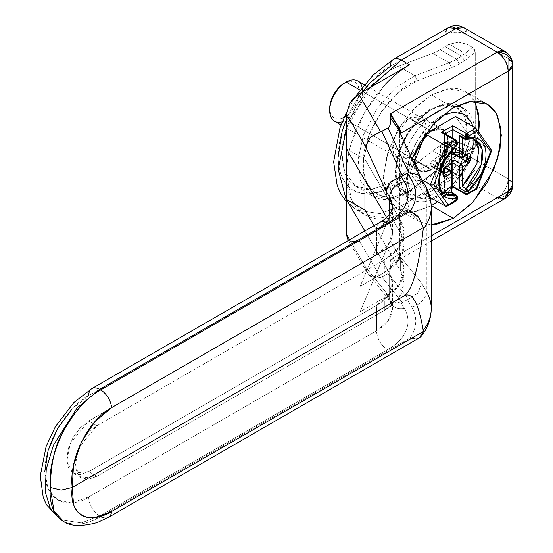 <?xml version="1.0" encoding="UTF-8"?>
<svg xmlns="http://www.w3.org/2000/svg" width="553" height="553" viewBox="0 0 553 553"><rect width="100%" height="100%" fill="white"/><g stroke="black" fill="none" stroke-linecap="round" stroke-linejoin="round"><path stroke-width="0.41" stroke-dasharray="2.77 2.07" d="M464.61 60.616L461.555 56.06L456.64 59.219L459.377 63.968L464.61 60.616L459.377 63.968L451.49 67.749L417.259 80.724L398.34 92.448L381.3 111.817L369.017 135.54L363.57 159.623C363.017 167.359 363.784 174.147 365.872 179.995C367.952 185.836 371.174 190.239 375.535 193.211C379.897 196.177 385.033 197.449 390.936 197.034C396.84 196.626 403.013 194.552 409.462 190.833L408.66 192.61L406.725 192.416L414.985 186.831L416.893 187.045L417.259 185.559L409.462 190.833L417.259 185.559L451.49 159.008L464.61 151.004L475.269 147.084L475.269 52.224L464.61 60.616M399.708 213.707L399.708 255.009L400.849 253.426L400.849 134.614L400.849 253.426L431.236 235.882L400.849 253.426L399.356 258.458L395.782 261.576L391.959 262.011L390.833 259.212L497.202 197.794C506.555 196.992 511.725 192.769 512.714 185.131C511.725 192.769 506.555 196.992 497.202 197.794L390.833 259.212L390.086 262.924C390.936 268.613 390.238 272.138 387.985 273.514L380.678 277.488L358.641 239.802L409.462 210.458C401.119 215.283 393.086 218.076 385.372 218.85C377.658 219.617 370.849 218.311 364.939 214.917C359.028 211.523 354.466 206.304 351.259 199.267C348.044 192.223 346.427 183.893 346.399 174.264L351.625 200.055L364.869 214.875L356.644 210.126L380.215 213.686L401.236 205.709L456.073 174.05L497.202 197.794L456.073 174.05A15.512 8.952 120 0 0 467.043 155.054L508.166 178.799L508.166 58.494L467.043 34.749L467.043 44.247L472.525 47.413L474.46 49.48L475.269 52.224L475.269 147.084L474.46 148.902L472.525 148.722L467.043 145.557L467.043 155.054L508.166 178.799A15.512 8.952 -60 0 1 497.202 197.794A15.512 8.952 -120 0 0 504.958 198.568M431.236 224.905L419.402 221.739L410.685 212.981L405.833 198.23L406.31 179.089L411.964 158.78L409.006 167.365L405.349 190.674L409.006 209.767C411.439 215.152 414.902 219.14 419.402 221.739L431.236 224.912M453.329 107.565L431.395 94.902L416.388 106.349L399.397 127.494L413.036 109.722L431.395 94.902L453.329 107.565M399.377 127.536L388.296 150.851L383.443 176.2L387.072 197.11L397.469 209.075L415.289 211.799L431.209 205.82L413.036 212.096C407.16 212.677 401.969 211.668 397.469 209.075C392.969 206.476 389.506 202.488 387.065 197.103L383.416 178.011L387.065 154.702L397.469 130.715L399.377 127.536M431.395 130.681L409.462 118.017L395.153 135.319L392.589 149.759L397.441 158.462L409.462 157.273L431.395 169.937L419.374 171.126L414.522 162.423L417.086 147.983L431.395 130.681L443.416 129.485L448.269 138.195L445.711 152.635L431.395 169.937L409.462 157.273L402.957 159.534L397.441 158.462L393.757 154.225L392.464 147.457L393.757 139.197L397.441 130.702L402.957 123.264L409.462 118.017L415.967 115.75L421.483 116.821L425.167 121.066L426.46 127.833L425.167 136.086L421.483 144.582L415.967 152.02L409.462 157.273L423.778 139.971L426.335 125.531L421.483 116.821L409.462 118.017L431.395 130.681L437.9 128.414L443.416 129.485L447.101 133.729L448.4 140.497L447.101 148.75L443.416 157.246L437.9 164.683L431.395 169.937L424.891 172.197L419.374 171.126L415.69 166.888L414.397 160.121L415.69 151.861L419.374 143.365L424.891 135.927L431.395 130.681M393.48 59.309A15.512 8.952 -120 0 0 390.273 66.408L445.11 34.749L445.11 46.563A62.04 35.821 -60 0 1 440.188 49.722A62.04 35.821 120 0 0 445.11 46.563L461.555 56.06L445.11 46.563L449.23 44.233L465.094 53.392L472.525 47.413L467.043 44.247L458.61 42.208L449.23 44.233L465.094 53.392A62.047 35.827 -60 0 1 461.555 56.06A62.04 35.821 -60 0 1 456.64 59.219L440.188 49.722A62.04 35.821 -60 0 1 432.764 53.282L398.533 66.249A69.021 39.851 -60 0 0 390.273 70.21L371.595 85.28L355.759 106.639L345.183 131.026L341.464 154.743L345.183 174.16C347.657 179.635 351.183 183.693 355.759 186.333C360.335 188.981 365.616 190.004 371.595 189.409L390.273 182.919L406.725 192.416L388.835 198.817L372.21 195.831L360.563 181.011L358.095 159.347L363.445 135.001L376.883 108.692L395.817 87.429L414.985 75.747L398.533 66.249L414.985 75.747L449.209 62.779L432.764 53.282A62.04 35.821 120 0 0 440.188 49.722L456.64 59.219A62.04 35.821 -60 0 1 449.209 62.779L432.764 53.282L398.533 66.249A69.021 39.851 120 0 0 390.273 70.21L372.729 84.097L356.796 104.876L345.991 128.434L341.643 149.849L344.111 171.513L355.759 186.333L372.383 189.32L390.273 182.919A69.021 39.851 120 0 0 398.533 177.333L414.985 186.831L406.725 192.416L390.273 182.919L398.533 177.333L432.764 150.782L449.209 160.28L414.985 186.831L398.533 177.333L432.764 150.782L449.209 160.28A62.04 35.821 -60 0 1 461.555 152.739L445.11 143.241A62.04 35.821 120 0 0 440.188 145.764A62.04 35.821 120 0 0 432.764 150.782A62.04 35.821 -60 0 1 440.188 145.764A62.04 35.821 -60 0 1 445.11 143.241L461.555 152.739A62.047 35.827 -60 0 1 465.094 151.328L449.23 142.169L445.11 143.241L445.11 155.054L390.273 186.714C383.36 190.702 376.717 193.018 370.337 193.647C363.95 194.283 358.316 193.184 353.436 190.363C348.549 187.543 344.789 183.216 342.141 177.368C339.501 171.527 338.173 164.614 338.173 156.637M384.784 310.185L398.913 298.067L404.091 283.274L400.628 271.101L400.628 258.438L404.091 270.611L398.913 285.403L384.784 297.521L384.784 310.185L384.784 297.521L360.114 311.768L360.114 286.44L384.784 272.194L398.913 260.076L404.091 245.283L400.628 233.11L390.19 215.255L390.19 240.583L400.628 258.438L400.628 271.101L374.049 225.659L400.628 271.101C404.637 277.959 405.218 284.906 402.363 291.949C399.508 298.993 393.646 305.069 384.784 310.185L96.899 476.396L384.784 310.185M365.54 266.926L349.648 239.753L365.54 266.926L367.918 273.486L370.157 275.581L367.033 272.214L365.54 266.926L386.042 292.482L365.54 266.926M71.883 409.213L88.674 395.665L376.558 229.454L376.558 254.781L88.674 420.992L80.282 427.766L73.162 437.368L68.406 448.331L66.74 458.983L68.406 467.714L73.162 473.188L80.282 474.571L88.674 471.647L376.558 305.436C383.858 301.226 388.683 296.221 391.033 290.415C393.383 284.615 392.906 278.892 389.609 273.251L364.869 230.96L389.609 273.251L389.609 298.579L386.042 292.482L387.529 297.749L390.667 301.136L388.406 299.035L386.042 292.482L389.609 298.579L389.609 273.251L392.464 283.274L388.199 295.454L376.558 305.436L376.558 330.763L388.199 320.781L392.464 308.602L389.609 298.579A15.512 12 149.7 0 0 391.006 303.701A15.512 12 -30.3 0 1 389.609 298.579A54.284 31.341 0 0 1 392.464 308.761A54.284 31.341 0 0 1 376.558 330.763L88.674 496.981L71.883 502.815L57.65 500.05L48.146 489.108L44.807 471.647M392.464 219.956L392.464 207.292L388.199 219.472L376.558 229.454L376.558 254.781C383.858 250.571 388.683 245.567 391.033 239.76C393.383 233.96 392.906 228.237 389.609 222.596L386.609 217.467L389.609 222.596L389.609 214.274L389.609 222.596L392.464 232.619L392.464 219.976M399.708 255.009L399.916 213.486L399.909 256.246L421.552 283.219L426.342 291.417L426.342 190.101L421.552 181.909L399.909 134.884L399.916 213.423L399.708 134.704L400.331 133.487M347.858 239.428L349.987 241.094C352.379 242.186 355.261 241.758 358.641 239.802L409.462 210.458L401.236 205.709L409.462 210.458L388.441 218.435L364.869 214.875M409.462 64.825C391.04 72.561 347.402 119.476 346.399 173.836C346.427 164.186 348.044 153.983 351.259 143.234L364.939 111.782L385.372 84.256M370.095 87.554L346.399 128.593L370.095 87.554M346.399 200.511L356.644 210.126L346.399 200.511M467.043 145.557L472.525 148.722L465.094 151.328L449.23 142.169L458.61 142.591L467.043 145.557L467.043 155.054A15.512 8.952 0 0 0 445.11 155.054L445.11 143.241L449.23 142.169L458.61 142.591L467.043 145.557M346.399 119.427L353.436 105.298L362.16 92.137M451.815 188.656L437.589 201.672L451.815 188.663M453.059 187.246L465.329 169.895L475.725 145.916L478.746 132.022M475.725 103.515C473.292 98.13 469.822 94.141 465.329 91.542C460.829 88.943 455.637 87.934 449.762 88.521L431.395 94.902L447.391 88.839L465.329 91.542L474.474 101.026M453.059 187.239L468.985 163.038L478.739 132.015M431.236 308.975A93.063 53.731 0 0 0 426.342 291.417L421.552 283.219L417.999 293.042L407.416 299.698L408.598 299.208L387.985 273.514C390.238 272.138 390.936 268.613 390.086 262.924L396.183 262.537L399.909 256.246L421.552 283.219L417.999 293.042L408.598 299.208L387.985 273.514L381.867 277.046L402.37 302.609L407.416 299.698L411.653 306.943L407.416 299.698L401.188 303.044L404.305 308.374C408.549 315.632 409.158 322.993 406.137 330.452C403.109 337.911 396.909 344.346 387.529 349.759L99.637 515.977L100.681 516.578L410.188 337.883C413.609 332.941 415.448 327.811 415.697 322.489C415.946 317.166 414.598 311.989 411.653 306.943A15.512 12 149.7 0 0 426.342 291.417L426.342 190.101L421.552 181.909L399.909 134.884L398.554 129.623M392.464 232.619L388.199 244.799L376.558 254.781L88.674 420.992L96.899 425.741L88.674 420.992L70.203 443.319L66.899 461.955L73.162 473.188L88.674 471.647L96.899 476.396L81.388 477.937L75.125 466.704L78.429 448.068L96.899 425.741L384.784 259.53L384.784 272.194L384.784 259.53C393.646 254.415 399.508 248.338 402.363 241.295C405.218 234.251 404.637 227.297 400.628 220.447L400.628 233.11L400.628 220.447L397.807 215.622L400.628 220.447L404.091 232.619L398.913 247.412L384.784 259.53L96.899 425.741L88.501 432.515L81.388 442.117L76.632 453.08L74.966 463.732L76.632 472.462L81.388 477.937L88.501 479.32L96.899 476.396L88.674 471.647L376.558 305.436L376.558 330.763A15.512 8.952 -120 0 0 387.529 349.759A15.512 8.952 60 0 1 376.558 330.763L88.674 496.981A15.512 8.952 -120 0 0 99.637 515.977L100.681 516.578C86.904 524.832 74.406 526.359 63.194 521.161M347.484 238.785L349.987 241.094L353.955 241.543L358.641 239.802L380.678 277.488L381.867 277.046L402.37 302.609L401.188 303.044L404.305 308.374A69.796 40.293 180 0 1 387.529 349.759L99.637 515.977L81.36 522.903L60.865 519.813L81.36 522.903L99.637 515.977A15.512 8.952 60 0 1 88.674 496.981C75.837 506.424 45.401 508.795 44.807 471.647C45.401 433.808 75.837 401.036 88.674 395.665A15.512 8.952 -120 0 1 91.888 388.565M346.399 148.722L364.939 159.43L364.939 180.416L364.939 159.43L397.787 215.587L364.939 159.43L346.399 148.722M390.19 240.583L390.19 215.255L360.114 286.44L360.114 311.768L390.19 240.583L360.114 311.768L384.784 297.521C393.646 292.406 399.508 286.33 402.363 279.286C405.218 272.242 404.637 265.288 400.628 258.438L390.19 240.583M360.114 286.44L384.784 272.194C393.646 267.078 399.508 261.002 402.363 253.958C405.218 246.915 404.637 239.961 400.628 233.11L390.19 215.255L360.114 286.44M420.494 177.368L421.552 181.909L420.425 177.25M419.914 176.483L417.999 174.624M431.236 207.327A93.063 53.731 0 0 0 426.342 190.101A15.512 12 149.7 0 0 424.946 184.985M63.166 521.14C73.141 526.518 85.646 524.997 100.681 516.578A15.512 8.952 -120 0 0 108.416 517.352M426.342 291.417A15.512 12 -30.3 0 1 411.653 306.943A77.551 44.772 0 0 1 410.188 337.883C415.344 339.058 418.268 339.107 418.967 338.035L419.485 337.765M100.681 516.578L410.188 337.883C414.563 339.093 417.494 339.141 418.967 338.035L420.453 337.095M423.239 331.544L421.614 335.878M431.236 241.129L395.782 261.576M497.202 197.794C503.818 193.177 507.467 186.845 508.166 178.799L512.714 185.131A15.512 8.952 0 0 0 508.166 178.799L508.166 58.494L467.043 34.749A15.512 8.952 120 0 0 463.829 27.65L467.043 34.749L467.043 44.247L458.61 42.208L449.23 44.233L445.11 46.563L445.11 34.749A15.512 8.952 180 0 1 467.043 34.749C459.73 31.334 452.416 31.334 445.11 34.749L447.349 28.369M504.958 51.394A15.512 8.952 -60 0 1 508.166 58.494L504.958 51.394M512.714 64.825L508.166 58.494M390.093 262.924C395.284 264.396 398.561 262.17 399.909 256.246L399.708 255.472L400.842 253.841L396.259 261.32L390.833 259.212L390.093 262.924M399.909 134.884L398.464 129.513L399.909 134.884M400.185 133.183L399.708 134.227M380.678 277.488L370.157 275.581C372.798 277.502 376.303 278.138 380.678 277.488M401.188 303.044L390.667 301.136C393.321 303.085 396.826 303.721 401.188 303.044M404.305 308.374A15.512 12 -30.3 0 1 391.006 303.701A15.512 12 149.7 0 0 404.305 308.374M392.464 207.451A54.284 31.341 180 0 1 376.558 229.454A15.512 8.952 60 0 1 379.773 222.354A15.512 8.952 -120 0 0 376.558 229.454L88.674 395.665M358.641 94.169L353.955 97.84M349.966 102.906L346.399 113.897M378.874 132.291L370.157 137.365M387.238 186.624L390.667 181.916M445.11 155.054C452.416 151.64 459.73 151.64 467.043 155.054C466.345 163.1 462.688 169.432 456.073 174.05C449.458 169.432 445.801 163.1 445.11 155.054A15.512 8.952 -120 0 0 456.073 174.05L401.236 205.709A15.512 8.952 60 0 1 390.273 186.714L445.11 155.054M448.317 27.65A15.512 8.952 -120 0 0 445.11 34.749L390.273 66.408C375.031 72.789 338.885 111.706 338.173 156.637C338.885 200.753 375.031 197.933 390.273 186.714A15.512 8.952 -120 0 0 401.236 205.709L380.215 213.686L356.644 210.126L346.399 201.707M472.525 148.722L474.184 149.027L475.269 147.084L468.363 149.504L466.905 151.577L465.094 151.328L472.525 148.722M464.61 151.004L451.49 159.008L451.124 160.494L449.209 160.28L461.555 152.739L463.449 152.96L464.61 151.004M451.49 159.008L417.259 185.559L416.893 187.045L414.985 186.831L449.209 160.28L451.124 160.494L451.49 159.008M409.462 190.833C385.462 207.562 359.049 189.596 363.57 159.623C363.127 132.022 394.026 86.614 417.259 80.724L414.985 75.747L395.817 87.429L376.883 108.692L363.445 135.001L358.095 159.347L360.563 181.011L372.21 195.831L388.835 198.817L406.725 192.416L408.66 192.61L409.462 190.833M417.259 80.724L451.49 67.749L449.209 62.779L414.985 75.747L417.259 80.724M456.64 59.219L449.209 62.779L451.49 67.749L459.377 63.968L456.64 59.219M472.525 47.413L465.094 53.392L468.363 57.775L475.269 52.224L472.525 47.413M431.333 166.571L432.494 166.453L443.596 172.861L432.494 166.453L431.333 166.571L430.849 165.506L431.333 166.571L443.395 173.531A2.33 1.341 -60 0 0 443.603 173.621L442.912 172.467L430.849 165.506L430.849 162.969L430.849 165.506L442.912 172.467L442.912 169.937L430.849 162.969L431.333 161.352L432.494 160.121L430.849 162.969L442.912 169.937L444.557 167.089L432.494 160.121L438.799 156.478L439.967 155.255L440.444 153.63L440.444 146.351L440.444 153.63L445.932 156.796L445.932 149.517L440.444 146.351L440.928 144.727L442.089 143.504L440.444 146.351L445.932 149.517L447.577 146.669L442.089 143.504L444.287 142.232L442.089 143.504L447.577 146.669L449.769 145.398L444.287 142.232L445.448 142.121L445.932 143.186L445.448 142.121L444.287 142.232L449.769 145.398L450.93 145.287L451.414 146.351L445.932 143.186L445.932 150.464L445.932 143.186L451.414 146.351L451.414 153.63L445.932 150.464L446.409 151.529L451.898 154.695L451.414 153.63L451.414 146.351L450.93 145.287L449.769 145.398L446.409 147.893L445.932 149.517L445.932 156.796L445.448 158.421L444.287 159.644L438.799 156.478L432.494 160.121L444.557 167.089L451.815 162.34A2.33 1.341 0 0 0 451.13 161.393L451.13 140.054L456.619 143.22L456.619 141.222L444.55 134.261L444.55 157.591L451.13 161.393L451.13 140.054L456.619 143.22L456.619 141.222L444.55 134.261L445.234 133.867L444.55 134.261L443.589 132.92L444.55 134.261L444.55 157.591L451.13 161.393L451.815 162.34L449.485 164.241L442.905 160.439L444.073 159.216L444.55 157.591A2.33 1.341 120 0 1 442.905 160.439L444.287 159.644L442.905 160.439L449.485 164.241A2.33 1.341 -120 0 0 450.654 164.359M456.612 145.757A2.33 0.975 49 0 1 455.755 145.957A2.33 1.901 180 0 0 457.296 144.174A2.33 1.341 0 0 0 456.619 143.22A2.33 1.341 180 0 1 457.296 144.174A2.33 1.901 -0 0 1 455.755 145.957A2.33 0.975 -131 0 0 456.488 145.937M454.974 200.87L456.619 198.022L444.55 191.055L443.589 192.396L444.55 191.055L444.55 176.718L444.55 191.055L451.815 186.866L444.55 191.055L456.619 198.022A2.33 1.341 -60 0 1 454.974 200.87L445.587 206.29L454.974 200.87L457.296 198.969L454.974 200.87L451.144 198.665L454.974 200.87A2.33 1.341 -120 0 0 456.135 200.988M465.329 139.529A2.33 1.341 120 0 0 466.096 139.591A2.33 1.631 -106 0 0 466.504 139.757A2.33 1.631 74 0 0 467.133 139.757M441.494 192.942L443.589 192.396L441.259 192.956L441.64 193.177L441.259 192.956L452.789 186.299L466.497 194.214A2.33 1.341 -60 0 1 465.336 194.331L466.497 194.214L466.497 193.661L466.497 194.214L475.884 188.794L491.029 149.752L484.552 146.013L491.029 149.752L476.52 128.863M453.273 153.9A2.33 1.341 120 0 0 454.435 153.789L453.75 154.183L454.435 153.789L461.015 157.584A2.33 1.341 -60 0 1 459.854 157.702L461.015 157.584L461.015 157.031L461.015 157.584L465.944 154.743L453.882 147.775L447.577 151.418L453.059 154.584L447.577 151.418L453.882 147.775L465.944 154.743L467.285 154.764A2.33 1.341 -60 0 0 467.105 154.626A2.33 1.341 -60 0 0 465.944 154.743A2.33 1.341 -120 0 0 467.105 154.854M344.484 117.222A20.938 12.09 120 0 0 359.291 91.577A20.938 12.09 120 0 0 344.484 83.033L350.146 81.063L354.95 81.996L358.164 85.687L359.291 91.577L358.164 98.773L354.95 106.169L350.146 112.653L344.484 117.222A20.938 12.09 120 0 1 329.678 108.678L330.805 114.568L334.012 118.259L338.816 119.192L344.484 117.222M362.111 87.367A23.267 13.431 -60 0 1 346.13 120.07A23.267 13.431 120 0 0 360.867 100.999A23.267 13.431 120 0 0 359.215 82.017M431.395 131.31A23.267 13.431 -60 0 1 444.488 131.248A23.267 13.431 -60 0 1 446.14 150.229A23.267 13.431 -60 0 1 431.395 169.301L346.13 120.07L431.395 169.301L425.105 171.492L419.762 170.455L416.202 166.349L414.944 159.803L416.202 151.812L419.762 143.593L425.105 136.391L431.395 131.31L437.693 129.126L443.029 130.162L446.596 134.261L447.847 140.808L446.596 148.805L443.029 157.024L437.693 164.22L431.395 169.301A23.267 13.431 -60 0 1 418.31 169.37A23.267 13.431 -60 0 1 416.658 150.381A23.267 13.431 -60 0 1 431.395 131.31L360.024 90.104L431.395 131.31M433.04 108.519A52.348 30.221 -60 0 1 462.495 108.367A52.348 30.221 -60 0 1 466.207 151.087A52.348 30.221 -60 0 1 433.04 193.999A52.348 30.221 120 0 0 466.207 151.087A52.348 30.221 120 0 0 462.495 108.367A52.348 30.221 120 0 0 433.04 108.519A52.348 30.221 120 0 0 399.874 151.425A52.348 30.221 120 0 0 403.593 194.151A52.348 30.221 120 0 0 433.04 193.999A52.348 30.221 -60 0 1 403.593 194.151A52.348 30.221 -60 0 1 399.874 151.425A52.348 30.221 -60 0 1 433.04 108.519M431.395 191.151A50.019 28.88 120 0 0 466.767 129.886A50.019 28.88 120 0 0 431.395 109.466A50.019 28.88 120 0 0 396.031 170.725A50.019 28.88 120 0 0 431.395 191.151L444.93 180.223L456.405 164.746L464.078 147.07L466.767 129.886L464.078 115.812L456.405 106.992L444.93 104.759L431.395 109.466L417.861 120.388L406.386 135.865L398.72 153.547L396.031 170.725L398.72 184.806L406.386 193.626L417.861 195.852L431.395 191.151M437.706 111.208A52.348 30.221 -60 0 1 467.154 111.056A52.348 30.221 -60 0 1 470.873 153.775A52.348 30.221 -60 0 1 437.706 196.688A52.348 30.221 120 0 0 450.951 186.209A52.348 30.221 120 0 0 473.928 141.824A52.348 30.221 120 0 0 437.706 111.208A52.348 30.221 120 0 0 400.69 175.322A52.348 30.221 120 0 0 437.706 196.688A52.348 30.221 -60 0 1 408.252 196.84A52.348 30.221 -60 0 1 404.54 154.121A52.348 30.221 -60 0 1 437.706 111.208M430.282 198.451L427.566 198.873L416.644 196.75L409.351 188.352L406.787 174.962L409.351 158.614L416.644 141.789L427.566 127.066L440.444 116.669A47.599 27.477 -60 0 1 473.382 144.506A47.599 27.477 -60 0 1 452.492 184.868A47.599 27.477 -60 0 1 440.444 194.393L431.513 198.161M451.815 172.474L450.654 170.455A2.33 1.341 -60 0 1 451.13 171.52L451.13 192.859L451.794 192.479L451.13 192.859L456.619 196.025A2.33 1.341 180 0 1 457.296 196.972A2.33 1.341 0 0 0 456.619 196.025A2.33 1.341 120 0 0 456.142 194.96A2.33 1.341 -60 0 1 456.619 196.025L456.619 198.022L457.296 198.969A2.33 1.341 0 0 0 456.619 198.022L456.619 196.025L451.13 192.859L451.13 171.52L444.55 167.725L444.55 176.711L444.55 167.725L444.073 166.66L442.905 166.771L445.448 165.865L445.932 166.93L440.444 163.764L440.444 171.043L445.932 174.209L446.409 175.273L449.769 173.891L450.93 172.667L451.414 171.043L449.769 173.891L446.409 175.273L445.932 174.209L445.932 167.732L445.932 174.209L440.444 171.043L440.928 172.107L442.089 171.997L447.577 175.163L442.089 171.997L444.287 170.725L449.769 173.891L444.287 170.725L445.932 167.877L451.414 171.043L445.932 167.732L445.448 169.501L444.287 170.725L440.928 172.107L440.444 171.043L440.444 163.764L439.967 162.7L438.799 162.81L444.287 165.976L442.905 166.771L444.889 167.918L442.905 166.771A2.33 1.341 120 0 1 444.073 166.66L445.4 167.428M451.352 163.729L445.932 160.598A2.33 1.341 120 0 1 447.577 157.75L451.815 155.296L447.577 157.75L451.815 160.197L447.577 157.75L446.409 158.974L445.932 160.598L445.932 167.082L445.932 160.598L451.414 163.764L451.898 162.14M465.591 136.757L462.204 137.344L466.096 139.591L476.244 140.379M462.204 186.465L462.661 186.14M471.771 137.801L474.274 139.543L471.723 137.801M471.674 137.78L466.497 136.715M477.46 141.202A31.023 17.91 -60 0 0 466.096 139.591L460.725 136.854L462.661 137.262L462.661 137.987L462.661 137.262L471.73 137.78M478.829 152.393L474.343 170.31M472.898 126.478L474.101 136.1L471.536 152.448L464.244 169.273L453.322 183.997L440.444 194.393A47.599 27.477 -60 0 1 406.787 174.962A47.599 27.477 -60 0 1 440.444 116.669L441.591 116.026M470.741 138.043L455.596 116.489L470.741 138.043L455.596 177.084L470.741 138.043L484.497 145.978L470.741 138.043M425.554 133.833L425.112 134.455L425.554 133.833M413.976 163.149L410.146 173.02L425.298 194.573L455.596 177.084L475.884 188.794L455.596 177.084L425.298 194.573L410.146 173.02L413.976 163.149M333.037 120.139A23.267 13.431 120 0 0 346.13 120.07M421.932 179.829L410.146 173.02L421.932 179.829M430.02 197.303L425.298 194.573L430.02 197.303M451.068 198.617L441.695 193.204L451.068 198.617M440.741 191.497L451.13 192.797L451.794 192.479M445.227 194.11L438.812 180.831M438.812 180.81L444.349 159.865L455.375 145.778L451.483 143.538L447.66 147.388L451.13 143.918L451.13 151.467L451.13 143.918L451.794 142.01L451.13 140.054L451.794 142.01L451.815 150.658M447.654 147.395L435.646 171.022L435.695 183.762L440.658 191.435L439.469 190.467C436.462 187.667 434.962 183.402 434.962 177.693L439.469 159.713L447.647 147.381M440.727 191.483L443.513 192.824M452.789 149.559L452.789 138.229L452.789 149.559M432.494 166.453L438.799 162.81L432.494 166.453M453.882 154.107L460.573 157.971L453.882 154.107L455.527 151.259L464.43 156.402L455.527 151.259L455.527 148.722L466.628 155.13L455.527 148.722L455.043 147.658L453.882 147.775L455.043 147.658L455.527 148.722L455.043 152.877L453.882 154.107M446.409 151.529L447.577 151.418A2.33 1.341 120 0 1 446.409 151.529A2.33 1.341 120 0 1 445.932 150.464L451.414 153.63A2.33 1.341 -60 0 0 451.815 154.646M460.006 187.75L460.725 187.322M454.435 153.789L461.015 157.584L462.177 157.702A2.33 1.341 60 0 1 461.015 157.584L465.944 154.743M441.46 192.838L452.789 186.299L452.789 187.087L452.789 186.299L466.497 194.214L467.658 194.331A2.33 1.341 60 0 1 466.497 194.214L475.884 188.794L476.769 189.071L475.884 188.794L491.029 149.752L475.884 128.199M476.575 188.393L476.769 189.071M490.781 151.798L491.271 151.411M491.638 150.748L491.029 149.752M476.575 131.6L476.783 130.798M448.179 204.79L447.024 206.241M433.981 184.591L432.964 184.992M452.762 126.582L452.789 127.605M451.13 171.52L444.55 167.725A2.33 1.341 120 0 0 444.073 166.66M430.434 184.737L432.156 185.089M448.179 147.997L447.709 147.451M442.172 132.45L443.589 132.92M445.587 145.695L447.024 146.759M456.135 140.158A2.33 1.341 -60 0 1 456.619 141.222L456.135 140.158M457.296 142.176L456.619 141.222M443.637 173.766L443.395 173.531A2.33 1.341 -60 0 1 442.912 172.467A2.33 1.341 180 0 1 443.596 173.421A2.33 1.341 0 0 0 442.912 172.467L442.912 169.937A2.33 1.341 180 0 1 443.596 170.884A2.33 1.341 0 0 0 442.912 169.937A2.33 1.341 -60 0 1 444.557 167.089A2.33 1.341 -120 0 0 445.718 167.2A2.33 1.341 60 0 1 444.557 167.089L449.485 164.241L451.13 161.393A2.33 1.341 -60 0 1 449.485 164.241M444.011 193.287A31.023 17.91 -60 0 1 455.375 145.778A2.33 1.341 120 0 0 456.619 143.22A2.33 1.341 -60 0 1 455.375 145.778L451.483 143.538L451.794 142.01M455.755 145.957A2.33 0.975 49 0 1 455.375 145.778M438.799 156.478A2.33 1.341 120 0 0 440.444 153.63L445.932 156.796A2.33 1.341 -60 0 1 444.287 159.644L438.799 156.478M451.414 163.647A2.33 1.341 -60 0 1 451.815 162.285M440.444 163.764A2.33 1.341 120 0 0 439.967 162.7A2.33 1.341 120 0 0 438.799 162.81L444.287 165.976A2.33 1.341 -60 0 1 445.448 165.865A2.33 1.341 -60 0 1 445.932 166.93L440.444 163.764M463.449 152.96L451.124 160.494L416.893 187.045L408.66 192.61C391.483 202.149 378.77 200.089 372.21 195.831L355.759 186.333M419.402 221.739L397.469 209.075M397.441 158.462L419.374 171.126M404.091 283.274L404.091 270.611M387.529 297.749L390.916 303.542L392.464 308.602L392.464 283.274M421.483 116.821L443.416 129.485M487.262 104.206L465.329 91.542M404.091 232.619L404.091 245.283M81.388 477.937L73.162 473.188M420.633 177.603L420.792 177.948M399.708 255.472C399.833 257.484 398.685 259.433 396.259 261.32M399.708 134.704L399.708 213.645M348.452 240.437L367.033 272.214M388.406 299.035L367.918 273.486M346.489 112.273L355.752 96.167M474.184 149.027L466.905 151.577M443.029 130.162L364.268 84.685M457.849 105.208L448.732 103.273L431.879 108.402C400.49 124.812 382.213 184.522 406.87 196.591L411.529 199.28M472.953 146.835L473.451 144.388M449.167 188.027L447.294 189.693M419.768 170.455L341.007 124.985M445.448 142.121L450.93 145.287M440.928 172.107L446.409 175.273M455.043 147.658L467.43 154.716M451.815 187.647L443.589 192.396M439.967 162.7L445.448 165.865"/><path stroke-width="0.83" d="M447.349 28.369L448.317 27.65L456.073 28.417L463.829 27.65A15.512 8.952 120 0 0 456.073 28.417L497.202 52.162L390.833 113.572L390.086 117.291C390.978 123.029 390.273 126.561 387.985 127.881L380.678 131.849L358.641 94.169L409.462 64.825L401.236 60.077L456.073 28.417L497.202 52.162L390.833 113.572L391.959 117.782L399.356 127.425L400.842 132.692L400.849 134.614L400.849 133.121L508.166 71.157L512.714 64.825C511.725 57.187 506.555 52.97 497.202 52.162C503.818 56.786 507.467 63.118 508.166 71.157L508.166 191.462L504.958 198.568L497.202 197.794M512.714 185.131L508.166 191.462L431.236 235.882L508.166 191.462A15.512 8.952 0 0 0 512.714 185.131L512.714 64.825A15.512 8.952 180 0 1 508.166 71.157L508.166 191.462A15.512 8.952 -120 0 1 504.958 198.568C509.831 195.624 512.417 191.144 512.714 185.131M431.395 205.709L453.329 218.373L431.236 224.905L434.969 224.76L453.329 218.373L471.695 203.559L487.262 182.559L497.659 158.58L501.315 135.271L497.659 116.178C495.225 110.794 491.762 106.805 487.262 104.206C482.762 101.607 477.571 100.598 471.695 101.185L453.329 107.565L434.969 122.386L419.402 143.386L411.964 158.773L432.992 124.536L453.329 107.565L469.324 101.503L487.262 104.206L496.193 113.317L500.963 128.773L500.036 148.702L493.732 169.536L473.029 202.121L453.329 218.373L431.395 205.709L437.596 201.679L431.395 205.709M348.452 240.437L347.484 238.785L346.399 234.202L349.648 239.753L346.399 234.202L346.399 199.377L364.869 230.96L346.399 199.377L346.399 174.264L346.399 199.377L364.939 210.085L346.399 199.377L346.399 234.202L347.858 239.428M346.399 113.897L365.54 146.614L370.157 137.365L380.678 131.849L358.641 94.169L349.987 102.872L346.399 113.897L346.399 148.722L386.609 217.467L346.399 148.722L346.399 113.897L365.54 146.614L386.042 191.172L389.609 197.269L389.609 214.274L389.609 197.269L392.464 207.292L391.082 212.069C387.356 217.135 383.588 220.564 379.773 222.354A15.512 8.952 60 0 1 387.529 223.122L99.637 389.333L100.681 389.934L410.188 211.246C413.609 206.304 415.448 201.168 415.697 195.852C415.946 190.529 414.598 185.345 411.653 180.306L407.416 173.061L408.598 172.667L387.985 127.881L381.867 131.414L402.37 175.972L407.416 173.061L401.188 176.407L404.305 181.737C408.549 188.995 409.158 196.35 406.137 203.808C403.109 211.267 396.909 217.709 387.529 223.122A15.512 8.952 -120 0 0 379.773 222.354L91.888 388.565A15.512 8.952 60 0 1 99.637 389.333L77.13 407.914L53.468 445.151L46.265 468.965L45.208 491.735L50.655 509.396L60.865 519.813L50.655 509.396L45.208 491.735L46.265 468.965L53.468 445.151L77.13 407.914L99.637 389.333A15.512 8.952 -120 0 0 91.888 388.565A15.512 8.952 60 0 0 88.674 395.665M346.399 148.722L346.399 173.836L346.399 148.722M385.372 84.256C393.086 76.12 401.119 69.643 409.462 64.825L401.236 60.077L370.095 87.554L401.236 60.077A15.512 8.952 -120 0 0 393.48 59.309A15.512 8.952 60 0 1 401.236 60.077L456.073 28.417A15.512 8.952 -120 0 0 448.317 27.65C453.488 24.885 458.658 24.885 463.829 27.65L504.958 51.394L497.202 52.162A15.512 8.952 -60 0 1 504.958 51.394C509.831 54.332 512.417 58.812 512.714 64.825A15.512 8.952 180 0 0 508.166 58.494M358.614 94.183L409.462 64.825M346.399 174.264L346.399 173.836L346.399 174.264M346.399 128.593L338.173 169.301L346.399 200.511L338.173 169.301L346.399 128.593M338.173 156.637L342.141 131.331L346.399 119.427M362.16 92.137L370.337 82.501L390.273 66.408A15.512 8.952 60 0 1 393.48 59.309L448.317 27.65M451.815 188.663L453.059 187.246M478.746 132.022L479.382 122.607L475.725 103.515M451.815 188.656L453.059 187.239M478.739 132.015L478.843 114.651L474.474 101.026M44.807 471.647L48.146 450.336L57.65 428.409L71.883 409.213M63.457 521.306L54.014 511.159L50.233 487.449C50.911 462.806 55.231 444.197 63.194 431.61C74.406 411.48 86.904 397.593 100.681 389.934L99.637 389.333L387.529 223.122A69.796 40.293 0 0 0 404.305 181.737A15.512 12 149.7 0 0 389.609 197.269A54.284 31.341 180 0 1 392.464 207.451M420.792 177.948L398.554 129.623L390.086 117.291C390.936 122.973 390.238 126.506 387.985 127.881L408.598 172.667L407.416 173.061L411.653 180.306A15.512 12 -30.3 0 1 424.946 184.985A15.512 12 -30.3 0 1 426.342 190.101A93.063 53.731 180 0 1 431.236 207.665A93.063 53.731 180 0 1 423.218 229.115C420.861 249.05 418.082 264.541 414.888 275.594C411.639 286.834 408.003 293.622 403.98 295.938C408.003 293.622 411.639 295.35 414.888 301.136C418.082 306.825 420.861 316.586 423.218 330.424A93.063 53.731 0 0 0 431.236 308.975M403.98 295.938L72.236 487.47L73.542 464.969L81.512 441.819L94.902 421.656L111.595 407.637L423.239 227.712L111.595 407.637A15.512 8.952 -120 0 0 100.681 389.934A15.512 8.952 60 0 1 111.595 407.637C87.692 420.778 68.738 459.225 72.236 487.47L403.98 295.938C408.017 293.608 411.653 295.343 414.888 301.136C418.123 306.936 420.895 316.696 423.218 330.424L423.239 331.544L111.595 511.47L94.902 517.532C89.683 518.154 85.217 517.338 81.512 515.085C77.807 512.825 75.153 509.299 73.542 504.509L72.236 487.47L61.231 490.089L72.236 487.47C68.738 514.255 87.692 525.813 111.595 511.47A15.512 8.952 60 0 1 108.423 517.352A15.512 8.952 -120 0 0 111.595 511.47L423.239 331.544L419.485 337.765L108.436 517.345L97.425 522.509C81.409 526.857 69.989 526.401 63.166 521.14C53.586 515.196 49.272 503.963 50.233 487.449L61.231 490.089L50.233 487.449C47.275 452.603 71.323 406.123 100.681 389.934L410.188 211.246L418.967 217.868L423.239 227.712L423.218 229.115C420.895 248.871 418.123 264.362 414.888 275.594C411.653 286.827 408.017 293.608 403.98 295.938M364.939 180.416L364.939 210.085L364.939 180.416M374.049 225.659L364.939 210.085L374.049 225.659M417.999 174.624L408.598 172.667L417.999 174.624L420.494 177.368M420.453 337.095L421.614 335.878C427.884 327.653 431.091 318.563 431.236 308.602L431.236 207.292C431.174 199.446 429.107 192.057 425.036 185.137L419.914 176.483M424.946 184.985A15.512 12 149.7 0 0 411.653 180.306A77.551 44.772 180 0 1 410.188 211.246C415.331 214.052 418.255 216.264 418.967 217.868L423.239 227.712L423.218 229.115A93.063 53.731 0 0 0 431.236 207.327M108.423 517.352A15.512 8.952 60 0 1 100.681 516.578M426.342 291.417A93.063 53.731 180 0 1 431.236 308.636A93.063 53.731 180 0 1 423.218 330.424L423.239 331.544M400.331 133.487L508.166 71.157A15.512 8.952 -120 0 0 497.202 52.162C506.555 52.97 511.725 57.187 512.714 64.825M398.464 129.513L390.093 117.291L390.833 113.572L400.842 132.692L400.185 133.183M353.955 97.84L349.966 102.906M370.157 137.365L365.54 146.614L386.042 191.172L389.609 197.269A15.512 12 -30.3 0 1 404.305 181.737L401.188 176.407L390.667 181.916L402.37 175.972L381.867 131.414L378.874 132.291M390.667 181.916L386.042 191.172L387.238 186.624M443.395 173.531L443.596 173.421A2.33 1.341 180 0 1 442.912 174.368L442.912 171.838L442.912 174.368A2.33 1.341 0 0 0 443.596 173.421L443.596 170.884A2.33 1.341 180 0 1 442.912 171.838A4.652 2.689 120 0 1 446.202 166.135L443.879 168.596L442.912 171.838A2.33 1.341 0 0 0 443.596 170.884L445.718 167.2A2.33 1.341 -120 0 0 446.202 166.135L446.202 166.135A2.33 1.341 60 0 1 445.718 167.2L450.654 164.359A2.33 1.341 -120 0 0 451.13 163.294L451.13 151.467L451.13 163.294A2.33 1.341 0 0 0 451.815 162.34L450.654 164.359L449.485 164.241M443.513 192.824L451.483 192.658L455.375 194.898L445.227 194.11C434.375 190.108 439.773 159.146 456.495 145.93A2.33 0.975 -131 0 0 456.619 145.121L456.619 143.123L457.296 142.176L454.974 140.275L456.619 143.123L448.179 147.997L433.981 184.591L448.179 204.79L456.619 199.923A2.33 1.341 0 0 0 457.296 198.969L456.619 199.923L456.619 197.926A2.33 1.341 0 0 0 457.296 196.972A2.33 1.901 180 0 0 455.755 195.188A2.33 1.631 74 0 1 456.619 197.926C451.379 199.426 447.101 198.672 443.783 195.672C440.458 192.665 438.799 188.048 438.799 181.806C438.799 175.571 440.458 169.031 443.783 162.195L456.619 145.121A2.33 1.341 0 0 0 457.296 144.174A2.33 1.341 180 0 1 456.619 145.121A2.33 0.975 49 0 1 456.612 145.757M451.13 171.52A2.33 1.341 180 0 1 451.815 172.474L444.889 167.918L449.485 170.573L444.557 173.421A2.33 1.341 -120 0 1 446.202 176.269A4.652 2.689 120 0 1 442.912 174.368L443.879 176.497L446.202 176.269L451.13 173.421L451.815 172.474L449.485 170.573L451.13 173.421L451.13 192.797L451.13 173.421A2.33 1.341 -120 0 0 449.485 170.573L444.557 173.421L443.596 172.861L444.557 173.421L443.603 173.621A2.33 1.341 -60 0 0 444.557 173.421A2.33 1.341 60 0 1 446.202 176.269L451.13 173.421A2.33 1.341 180 0 0 451.815 172.474L450.654 170.455L449.485 170.573A2.33 1.341 -60 0 1 450.654 170.455L445.4 167.428M451.483 192.658L455.375 194.898A2.33 1.631 74 0 1 455.755 195.188A2.33 1.901 -0 0 1 457.296 196.972L457.296 198.969L456.135 200.988A2.33 1.341 -120 0 0 456.619 199.923L456.135 200.988L454.974 200.87M491.486 150.153L475.884 128.199L455.596 116.489L475.884 128.199L466.497 133.619A2.33 1.341 60 0 1 468.142 136.473L468.142 138.464C473.382 136.964 477.661 137.718 480.979 140.725C484.297 143.725 485.963 148.342 485.963 154.584C485.963 160.819 484.297 167.359 480.979 174.195L468.142 191.269L468.142 193.267L476.575 188.393L490.781 151.798L476.575 131.6L468.142 136.473A2.33 1.341 180 0 1 466.497 136.861A2.33 1.341 180 0 1 464.852 136.473L452.789 129.506L452.789 127.605L452.789 129.506L445.234 133.867L452.789 129.506L452.789 138.229L452.789 129.506L464.852 136.473L466.497 136.861L466.497 133.619L464.852 136.473L464.852 138.464A2.33 1.341 120 0 0 465.329 139.529A2.33 1.341 -60 0 1 464.852 138.464L459.37 135.298L459.37 156.637L459.854 157.702A2.33 1.341 -60 0 1 459.37 156.637L452.789 152.835L452.789 149.559L452.789 152.835L453.273 153.9L454.435 153.789M476.783 130.798L476.769 129.589L476.575 131.6L490.781 151.798L491.638 150.748L491.029 149.752L491.638 150.748L490.781 151.798L476.575 188.393L476.769 189.071L476.575 188.393L468.142 193.267L466.497 193.661L464.852 193.267A2.33 1.341 0 0 0 466.497 193.661L466.497 194.214L466.497 193.661A2.33 1.341 0 0 0 468.142 193.267L468.142 191.269A2.33 0.975 -131 0 0 466.504 188.981L466.511 191.663L466.504 188.981A2.33 0.975 -131 0 0 466.096 188.711A2.33 1.341 120 0 0 464.852 191.269A2.33 1.341 0 0 0 466.511 191.663A2.33 1.341 0 0 0 468.142 191.269A33.346 19.251 120 0 0 485.963 154.584A33.346 19.251 120 0 0 468.142 138.464A2.33 1.341 180 0 1 466.511 138.858L466.504 139.84L466.511 138.858A2.33 1.341 180 0 1 464.852 138.464L459.37 135.298L459.37 156.637L452.789 152.835A2.33 1.341 120 0 0 453.273 153.9L459.854 157.702L462.177 157.702L462.661 156.637L462.661 137.987L462.661 156.637A2.33 1.341 60 0 1 462.177 157.702L467.105 154.854A2.33 1.341 60 0 1 465.944 154.743M474.343 170.31L462.661 186.14L462.661 166.764L467.589 163.923L469.919 161.462L470.88 158.22L470.88 155.69A2.33 1.341 180 0 1 467.589 155.69A2.33 1.341 -60 0 0 467.285 154.764L467.589 155.69L466.628 155.13L467.589 155.69L467.589 158.22L464.43 156.402L467.589 158.22L465.944 161.075L460.573 157.971L465.944 161.075L461.015 163.916L461.015 167.158A2.33 1.341 180 0 1 459.37 166.764L459.37 188.103L464.852 191.269L465.336 194.331A2.33 1.341 -60 0 1 464.852 193.267L452.789 186.299L452.789 162.969L459.37 166.764L461.015 167.158L461.015 163.916L459.37 166.764L459.37 188.103L464.852 191.269L464.852 193.267L452.789 186.299L451.815 186.866L452.789 186.299L452.789 187.087L452.789 162.969A2.33 1.341 -60 0 1 454.435 160.121L453.273 161.345L452.789 162.969L459.37 166.764A2.33 1.341 -60 0 1 461.015 163.916L454.435 160.121L453.059 160.916L451.815 160.197L453.059 160.916L451.815 162.285A2.33 1.341 -60 0 1 453.059 160.916M461.015 157.584L461.015 157.031L459.37 156.637A2.33 1.341 -0 0 0 461.015 157.031L461.015 157.584M359.215 82.017A23.267 13.431 120 0 0 346.13 82.079L344.484 83.033L346.13 82.079A23.267 13.431 -60 0 1 362.111 87.367M342.245 121.778A23.267 13.431 -60 0 1 329.678 110.572A23.267 13.431 -60 0 1 346.13 82.079L360.024 90.104L346.13 82.079A23.267 13.431 120 0 0 331.385 101.151A23.267 13.431 120 0 0 333.037 120.139M445.932 167.082L445.932 167.732L445.932 167.082M451.407 171.16L451.414 163.647A2.33 1.341 -60 0 0 451.414 163.764L451.407 171.16M467.14 139.75L476.244 140.379L482.092 149.123L481.255 164.345L466.096 188.711L462.204 186.465L476.949 163.723L478.649 149.227L474.322 139.591C477.329 142.398 478.829 146.656 478.829 152.365L478.829 152.393M466.497 136.715L465.591 136.757M470.88 155.69L469.919 153.561L467.589 153.789L462.661 156.637L461.015 157.031A2.33 1.341 -0 0 0 462.661 156.637L467.589 153.789A2.33 1.341 60 0 1 467.105 154.854A2.33 1.341 -120 0 0 467.589 153.789A4.652 2.689 120 0 1 470.88 155.69L470.88 158.22A2.33 1.341 180 0 1 467.589 158.22A2.33 1.341 -60 0 1 465.944 161.075A2.33 1.341 60 0 1 467.589 163.923A4.652 2.689 120 0 0 470.88 158.22A2.33 1.341 0 0 1 467.589 158.22L467.589 155.69A2.33 1.341 0 0 0 470.88 155.69M431.513 198.161L430.282 198.451M441.591 116.026L453.322 112.19L464.244 114.312L471.536 122.711L472.898 126.478M455.596 116.489L425.298 133.978L455.596 116.489M425.112 134.455L413.976 163.149L425.112 134.455M329.678 108.678L330.805 101.482L334.012 94.086L338.816 87.602L344.484 83.033A20.938 12.09 120 0 0 329.678 108.678L329.678 110.572M475.884 128.199L466.497 133.619L452.789 125.704L441.259 132.361L454.974 140.275L445.587 145.695L425.298 133.978L445.587 145.695L430.434 184.737L421.932 179.829L430.434 184.737L445.587 206.29L430.02 197.303L445.587 206.29L447.024 206.241L445.587 206.29L430.434 184.737L431.05 184.979M453.75 154.183L451.815 154.646A2.33 1.341 -60 0 0 451.898 154.695A2.33 1.341 -60 0 0 453.059 154.584L453.75 154.183M462.661 186.14L462.661 166.764A2.33 1.341 180 0 1 461.015 167.158L462.661 166.764L461.015 163.916A2.33 1.341 60 0 1 462.661 166.764L467.589 163.923A2.33 1.341 -120 0 0 465.944 161.075L461.015 163.916L454.435 160.121A2.33 1.341 120 0 0 452.789 162.969M460.725 187.322L460.006 187.75M477.46 141.202A31.023 17.91 -60 0 1 466.096 188.711A2.33 0.975 49 0 1 466.504 188.981A2.33 0.975 49 0 1 468.142 191.269A2.33 1.341 180 0 1 466.511 191.663A2.33 1.341 180 0 1 464.852 191.269A2.33 1.341 -60 0 1 466.096 188.711L462.204 186.465M460.905 136.971L459.37 135.298L461.029 137.047L465.336 139.529L467.071 139.771M468.142 193.267A2.33 1.341 60 0 1 467.658 194.331L468.142 193.267M451.815 187.647L452.789 187.087L466.497 194.642L476.721 189.098M491.638 150.748L476.831 188.995M465.329 139.529A2.33 1.341 -60 0 0 466.096 139.591A2.33 1.631 74 0 0 466.504 139.757A2.33 1.631 -106 0 0 467.43 139.626A2.33 1.631 -106 0 0 468.142 138.464A2.33 1.631 74 0 1 467.133 139.757M452.789 127.605L452.789 125.704L466.497 133.619L466.497 136.861L468.142 136.473L466.497 133.619A2.33 1.341 -60 0 0 464.852 136.473L464.852 138.464A2.33 1.341 -0 0 0 466.511 138.858A2.33 1.341 -0 0 0 468.142 138.464L468.142 136.473L476.575 131.6M451.829 192.472L456.135 194.96L457.296 196.972A2.33 1.341 180 0 1 456.619 197.926L456.619 199.923L448.179 204.79L433.981 184.591L448.179 147.997L456.619 143.123A2.33 1.341 -120 0 0 454.974 140.275L445.587 145.695L430.434 184.737L432.156 185.089L433.981 184.591M447.121 206.186L448.179 204.79M432.964 184.992L432.156 185.089M443.886 133.086L441.259 132.361L452.789 125.704L452.762 126.582M447.709 147.451L445.587 145.695M456.619 141.222A2.33 1.341 180 0 1 457.296 142.176L454.974 140.275A2.33 1.341 -60 0 1 456.135 140.158L454.974 140.275L441.259 132.361L442.172 132.45M443.589 132.92L456.135 140.158L457.296 142.176A2.33 1.341 180 0 1 456.619 143.123L456.619 145.121A33.346 19.251 120 0 0 438.799 181.806A33.346 19.251 120 0 0 456.619 197.926A2.33 1.631 -106 0 0 455.755 195.188A2.33 1.631 -106 0 0 455.375 194.898A2.33 1.341 -60 0 1 456.142 194.96A2.33 1.341 120 0 0 455.375 194.898A31.023 17.91 -60 0 1 444.011 193.287M447.024 146.759L448.179 147.997M63.194 521.161L60.865 519.813L46.417 504.73L43.217 497.347L40.286 475.919L46.148 446.437L55.265 426.854L73.902 402.522L91.888 388.565M431.236 241.129L504.958 198.568M346.399 201.707L340.835 193.792L337.199 185.635L333.639 161.877L339.943 127.943L346.489 112.273M355.752 96.167L373.234 74.911L393.48 59.309M450.654 164.359L451.815 162.34L451.815 150.658M456.536 145.895L457.296 144.174L457.296 142.176M364.268 84.685L357.756 80.932M463.877 108.616L457.849 105.208M476.244 140.379L472.407 138.167M341.007 124.985L334.496 121.225M344.484 83.033L346.13 82.079M445.227 194.11L441.384 191.891M456.135 200.988L447.024 206.241M451.815 192.465L451.815 172.474"/></g></svg>
